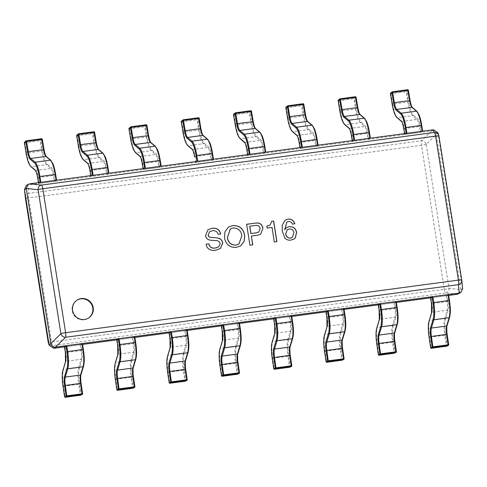 <?xml version="1.0" encoding="UTF-8"?>
<svg xmlns="http://www.w3.org/2000/svg" width="487" height="487" viewBox="0 0 487 487"><rect width="100%" height="100%" fill="white"/><g stroke="black" fill="none" stroke-linecap="round" stroke-linejoin="round"><path stroke-width="0.37" stroke-dasharray="2.44 1.83" d="M446.603 346.202L446.39 345.63L431.159 347.675L429.589 337.26A17.051 3.823 82.4 0 1 429.51 320.586L432.048 312.264A8.529 1.911 -97.6 0 0 431.963 303.638L431.032 297.776L430.551 297.807M448.679 344.735L447.145 345.484A0.639 0.621 -115.4 0 1 446.804 346.147M448.521 294.592L447.017 295.566L447.949 301.429A9.168 2.058 -97.6 0 1 448.04 310.706L445.502 319.022A16.412 3.683 82.4 0 0 445.581 335.068L447.145 345.484L446.39 345.63L444.826 335.214L429.114 337.296M447.017 295.566L431.032 297.776M430.66 347.706L431.159 347.675L431.379 348.242M394.306 353.203L394.093 352.637L378.856 354.676L377.291 344.26A17.051 3.823 82.4 0 1 377.212 327.587L379.75 319.271A8.529 1.911 -97.6 0 0 379.665 310.639L378.734 304.783L378.253 304.807M396.381 351.742L394.841 352.491A0.639 0.621 -115.4 0 1 394.507 353.148M396.223 301.593L394.72 302.573L395.651 308.429A9.168 2.058 -97.6 0 1 395.742 317.707L393.204 326.028A16.412 3.683 82.4 0 0 393.283 342.075L394.847 352.491L394.093 352.637L392.528 342.221L376.816 344.297M394.72 302.573L378.734 304.783M378.362 354.706L378.856 354.676L379.081 355.242M342.008 360.21L341.795 359.637L326.558 361.677L324.993 351.261A17.051 3.823 82.4 0 1 324.914 334.593L327.453 326.272A8.529 1.911 -97.6 0 0 327.367 317.646L326.436 311.783L325.955 311.808M344.084 358.742L342.544 359.491A0.639 0.621 -115.4 0 1 342.209 360.155M343.919 308.594L342.422 309.574L343.353 315.436A9.168 2.058 -97.6 0 1 343.445 324.713L340.906 333.029A16.412 3.683 82.4 0 0 340.985 349.076L342.55 359.491L341.795 359.637L340.23 349.222L324.519 351.304M342.422 309.574L326.436 311.783M326.065 361.707L326.558 361.677L326.783 362.249M289.71 367.21L289.497 366.644L274.26 368.683L272.696 358.268A17.051 3.823 82.4 0 1 272.617 341.594L275.155 333.278A8.529 1.911 -97.6 0 0 275.07 324.646L274.138 318.784L273.657 318.815M291.786 365.743L290.246 366.498A0.639 0.621 -115.4 0 1 289.911 367.155M291.622 315.6L290.124 316.574L291.056 322.437A9.168 2.058 -97.6 0 1 291.147 331.714L288.608 340.036A16.412 3.683 82.4 0 0 288.688 356.076L290.252 366.492L289.497 366.644L287.933 356.228L272.215 358.304M290.124 316.574L274.138 318.784M273.767 368.714L274.26 368.683L274.485 369.249M237.412 374.211L237.199 373.645L221.962 375.684L220.398 365.268A17.051 3.823 82.4 0 1 220.319 348.601L222.857 340.279A8.529 1.911 -97.6 0 0 222.766 331.653L221.841 325.791L221.36 325.815M239.488 372.75L237.948 373.499A0.639 0.621 -115.4 0 1 237.613 374.156M239.324 322.601L237.826 323.581L238.758 329.443A9.168 2.058 -97.6 0 1 238.849 338.715L236.311 347.036A16.412 3.683 82.4 0 0 236.39 363.083L237.954 373.499L237.199 373.645L235.635 363.229L219.917 365.305M237.826 323.581L221.841 325.791M221.469 375.714L221.962 375.684L222.188 376.256M185.115 381.218L184.902 380.645L169.665 382.685L168.1 372.269A17.051 3.823 82.4 0 1 168.021 355.601L170.56 347.28A8.529 1.911 -97.6 0 0 170.468 338.654L169.543 332.791L169.062 332.816M187.191 379.75L185.657 380.499A0.639 0.621 -115.4 0 1 185.31 381.163M187.026 329.608L185.529 330.582L186.46 336.444A9.168 2.058 -97.6 0 1 186.551 345.721L184.013 354.037A16.412 3.683 82.4 0 0 184.092 370.083L185.657 380.499L184.902 380.645L183.337 370.23L167.619 372.312M185.529 330.582L169.543 332.791M169.172 382.715L169.665 382.685L169.884 383.257M132.817 388.218L132.604 387.652L117.367 389.691L115.803 379.276A17.051 3.823 82.4 0 1 115.723 362.602L118.256 354.286A8.529 1.911 -97.6 0 0 118.171 345.654L117.245 339.798L116.764 339.823M134.893 386.751L133.353 387.506A0.639 0.621 -115.4 0 1 133.012 388.163M134.729 336.608L133.231 337.588L134.156 343.445A9.168 2.058 -97.6 0 1 134.254 352.722L131.715 361.044A16.412 3.683 82.4 0 0 131.794 377.084L133.359 387.5L132.604 387.652L131.04 377.236L115.322 379.312M133.231 337.588L117.245 339.798M116.874 389.722L117.367 389.691L117.586 390.257M80.519 395.225L80.306 394.653L65.069 396.692L63.505 386.276A17.051 3.823 82.4 0 1 63.426 369.609L65.958 361.287A8.529 1.911 -97.6 0 0 65.873 352.661L64.948 346.799L64.467 346.823M82.595 393.758L81.055 394.507A0.639 0.621 -115.4 0 1 80.714 395.164M82.431 343.609L80.933 344.589L81.859 350.451A9.168 2.058 -97.6 0 1 81.956 359.723L79.418 368.044A16.412 3.683 82.4 0 0 79.497 384.091L81.061 394.507L80.306 394.653L78.742 384.237L63.024 386.313M80.933 344.589L64.948 346.799M64.576 396.722L65.069 396.692L65.288 397.264M408.374 90.247A0.639 0.615 -130 0 1 408.38 90.29L406.176 91.708L407.893 102.02A17.051 3.823 -97.6 0 0 412.611 115.669L417.067 119.425A8.529 1.911 82.4 0 1 419.471 126.541L420.397 132.403L422.637 131.186M390.653 93.151A0.639 0.615 -130 0 1 390.964 93.011L390.939 93.748L406.176 91.708L406.201 90.972L390.964 93.011L392.461 91.781M390.458 93.76L390.939 93.748L392.656 104.06L407.893 102.02L408.642 101.832L406.919 91.513A0.639 0.615 -130 0 0 406.201 90.972L407.662 89.748A0.639 0.615 -130 0 1 407.698 89.742M406.164 133.395L404.679 134.436L405.166 134.442L420.397 132.403M356.076 97.254A0.639 0.615 -130 0 1 356.082 97.29L353.879 98.709L355.595 109.027A17.051 3.823 -97.6 0 0 360.313 122.669L364.763 126.431A8.529 1.911 82.4 0 1 367.174 133.541L368.099 139.404L370.339 138.192M338.355 100.152A0.639 0.615 -130 0 1 338.666 100.018L338.642 100.748L353.879 98.709L353.903 97.978L338.666 100.018L340.163 98.782M338.161 100.76L338.642 100.748L340.358 111.066L355.595 109.027L356.344 108.832L354.621 98.52A0.639 0.615 -130 0 0 353.903 97.978L355.358 96.749A0.639 0.615 -130 0 1 355.4 96.743M353.866 140.396L352.363 141.455L352.862 141.443L368.099 139.404M303.778 104.255A0.639 0.615 -130 0 1 303.785 104.297L301.581 105.709L303.298 116.028A17.051 3.823 -97.6 0 0 308.015 129.67L312.465 133.432A8.529 1.911 82.4 0 1 314.876 140.548L315.801 146.404L318.06 145.193M286.058 107.152A0.639 0.615 -130 0 1 286.368 107.018L286.344 107.749L301.581 105.709L301.605 104.979L286.368 107.018L287.866 105.789M285.863 107.767L286.344 107.749L288.06 118.067L303.298 116.028L304.046 115.839L302.324 105.521A0.639 0.615 -130 0 0 301.605 104.979L303.06 103.755A0.639 0.615 -130 0 1 303.103 103.749M301.569 147.397L300.065 148.462L300.564 148.45L315.801 146.404M251.481 111.255A0.639 0.615 -130 0 1 251.487 111.298L249.283 112.716L251 123.028A17.051 3.823 -97.6 0 0 255.718 136.677L260.168 140.433A8.529 1.911 82.4 0 1 262.578 147.549L263.504 153.411L265.756 152.261M233.76 114.159A0.639 0.615 -130 0 1 234.07 114.019L234.046 114.755L249.283 112.716L249.307 111.98L234.07 114.019L235.568 112.789M233.559 114.768L234.046 114.755L235.763 125.074L251 123.028L251.742 122.84L250.026 112.521A0.639 0.615 -130 0 0 249.307 111.98L250.762 110.756A0.639 0.615 -130 0 1 250.805 110.75M249.271 154.403L247.767 155.463L248.267 155.45L263.504 153.411M199.183 118.262A0.639 0.615 -130 0 1 199.189 118.298L196.985 119.717L198.702 130.035A17.051 3.823 -97.6 0 0 203.42 143.677L207.87 147.439A8.529 1.911 82.4 0 1 210.281 154.549L211.206 160.412L213.458 159.267M181.462 121.16A0.639 0.615 -130 0 1 181.773 121.026L181.748 121.756L196.985 119.717L197.01 118.986L181.773 121.026L183.27 119.796M181.261 121.768L181.748 121.756L183.465 132.074L198.702 130.035L199.445 129.84L197.728 119.528A0.639 0.615 -130 0 0 197.01 118.986L198.465 117.757A0.639 0.615 -130 0 1 198.507 117.757M196.973 161.404L195.47 162.469L195.969 162.451L211.206 160.412M146.879 125.262A0.639 0.615 -130 0 1 146.891 125.305L144.682 126.717L146.404 137.036A17.051 3.823 -97.6 0 0 151.122 150.684L155.572 154.44A8.529 1.911 82.4 0 1 157.983 161.556L158.908 167.418L161.167 166.201M129.165 128.16A0.639 0.615 -130 0 1 129.475 128.026L129.451 128.763L144.682 126.717L144.712 125.987L129.475 128.026L130.973 126.797M128.964 128.775L129.451 128.763L131.167 139.075L146.404 137.036L147.147 136.847L145.43 126.529A0.639 0.615 -130 0 0 144.712 125.987L146.167 124.763A0.639 0.615 -130 0 1 146.21 124.757M144.676 168.405L143.172 169.47L143.671 169.458L158.908 167.418M94.581 132.269A0.639 0.615 -130 0 1 94.594 132.306L92.384 133.724L94.107 144.036A17.051 3.823 -97.6 0 0 98.824 157.685L103.274 161.447A8.529 1.911 82.4 0 1 105.685 168.557L106.61 174.419L108.869 173.202M76.867 135.167A0.639 0.615 -130 0 1 77.177 135.033L77.153 135.763L92.384 133.724L92.408 132.988L77.177 135.033L78.675 133.797M76.666 135.776L77.153 135.763L78.87 146.082L94.107 144.036L94.849 143.848L93.133 133.529A0.639 0.615 -130 0 0 92.408 132.988L93.869 131.764A0.639 0.615 -130 0 1 93.912 131.758M92.378 175.411L90.886 176.452L91.373 176.458L106.61 174.419M42.284 139.27A0.639 0.615 -130 0 1 42.296 139.306L40.086 140.725L41.809 151.043A17.051 3.823 -97.6 0 0 46.527 164.685L50.977 168.447A8.529 1.911 82.4 0 1 53.387 175.563L54.313 181.42L56.565 180.202M24.569 142.167A0.639 0.615 -130 0 1 24.88 142.034L24.849 142.764L40.086 140.725L40.111 139.994L24.88 142.034L26.377 140.804M24.368 142.782L24.849 142.764L26.572 153.082L41.809 151.043L42.552 150.848L40.835 140.536A0.639 0.615 -130 0 0 40.111 139.994L41.572 138.765A0.639 0.615 -130 0 1 41.614 138.765M40.08 182.412L38.589 183.459L39.076 183.459L54.313 181.42M76.855 300.242A10.659 10.33 56.9 0 0 76.629 300.382A10.659 10.33 56.9 0 0 72.758 312.904A10.659 10.33 56.9 0 0 84.111 319.782A10.659 10.33 56.9 0 0 88.275 318.236A10.659 10.33 56.9 0 0 88.494 318.09M433.284 129.761L431.519 130.912L27.96 184.95L29.719 183.8M64.454 346.866L82.577 344.437M116.752 339.859L134.875 337.436M169.05 332.858L187.178 330.429M221.348 325.858L239.476 323.429M273.664 318.851L291.774 316.428M325.961 311.844L344.072 309.422M378.259 304.844L396.369 302.421M430.557 297.843L448.667 295.414M460.842 289.509L436.297 134.552L438.063 133.401L462.607 288.359L460.854 289.601L449.02 288.334L426.21 144.335L436.297 134.552M431.519 130.912L421.535 140.78L28.751 193.376L27.96 184.95M438.063 133.401L437.892 132.653M462.65 288.669L462.607 288.359M436.285 134.461C435.561 132.093 434.002 130.906 431.61 130.9M459.022 293.649L460.854 289.601M27.869 184.963L26.261 185.59M220.635 234.01L218.139 234.296M218.048 234.357C217.129 231.569 215.181 230.388 212.204 230.814L212.289 230.753M212.204 230.814L209.568 231.696M220.355 248.547L215.595 250.178M215.51 250.239C213.215 250.714 211.06 250.379 209.033 249.234L209.118 249.174M209.033 249.234C207.237 248.078 206.245 246.416 206.062 244.255L206.147 244.2M218.681 246.885L220.203 243.719M220.118 243.774C219.393 241.461 217.695 240.401 215.017 240.602L215.108 240.548M215.017 240.602L210.688 240.201M210.597 240.261C207.797 239.981 206.068 238.502 205.411 235.811L205.502 235.757M205.411 235.811L207.919 229.742M240.791 245.795L236.378 247.396M236.286 247.451C229.803 247.773 225.858 244.638 224.458 238.052L224.544 237.997M224.458 238.052L224.811 231.995L228.3 227.204M238.904 243.993L241.783 235.732C240.919 230.692 238.058 228.111 233.206 228.001L230.229 229.115M260.667 234.162L257.891 235.166M257.8 235.227L251.274 236.098M252.674 244.906L249.947 245.229M249.861 245.284L246.629 224.288M258.822 232.025L260.07 228.494C259.425 226.102 257.854 225.104 255.346 225.505L249.715 226.26M270.017 225.091L271.74 221.275M276.823 241.674L274.327 241.966M274.236 242.021L272.026 227.429M271.935 227.49L267.186 228.08M267.095 228.135L266.858 226.017M294.708 223.856L292.322 224.13M292.237 224.184C291.561 222.242 290.24 221.366 288.255 221.567L288.347 221.506M288.255 221.567L286.752 222.133M284.743 229.864L286.502 227.587M294.069 239.093L290.605 240.134M290.52 240.194C288.298 240.456 286.386 239.774 284.798 238.155L284.883 238.094M284.798 238.155L282.296 231.197M282.21 231.258L282.143 225.219L285.108 220.179M292.303 237.425L293.838 232.853C293.302 230.174 291.719 228.908 289.095 229.048L287.214 229.718M446.269 295.737L447.2 301.599A8.529 1.911 82.4 0 1 447.285 310.225L444.747 318.547L429.51 320.586A0.639 0.56 -163 0 0 429.035 320.963M445.502 319.022A0.639 0.56 17 0 0 444.747 318.547A17.051 3.823 -97.6 0 0 444.826 335.214L445.581 335.068M449.611 317.061L447.072 325.383A9.168 2.058 -97.6 0 0 446.956 325.846M448.04 310.706A0.639 0.56 17 0 0 447.285 310.225L432.048 312.264A0.639 0.56 -163 0 0 431.573 312.642M447.949 301.429L431.464 303.651M393.971 302.744L394.902 308.6A8.529 1.911 82.4 0 1 394.987 317.232L392.449 325.547L377.212 327.587A0.639 0.56 -163 0 0 376.737 327.964M393.204 326.028A0.639 0.56 17 0 0 392.449 325.547A17.051 3.823 -97.6 0 0 392.528 342.221L393.283 342.075M397.313 324.062L394.774 332.384A9.168 2.058 -97.6 0 0 394.659 332.846M395.742 317.707A0.639 0.56 17 0 0 394.987 317.232L379.75 319.271A0.639 0.56 -163 0 0 379.276 319.642M395.651 308.429L379.166 310.657M341.673 309.744L342.598 315.606A8.529 1.911 82.4 0 1 342.69 324.232L340.151 332.554L324.914 334.593A0.639 0.56 -163 0 0 324.439 334.965M340.906 333.029A0.639 0.56 17 0 0 340.151 332.554A17.051 3.823 -97.6 0 0 340.23 349.222L340.985 349.076M345.015 331.069L342.477 339.384A9.168 2.058 -97.6 0 0 342.361 339.853M343.445 324.713A0.639 0.56 17 0 0 342.69 324.232L327.453 326.272A0.639 0.56 -163 0 0 326.978 326.649M343.353 315.436L326.887 317.67M289.375 316.745L290.301 322.607A8.529 1.911 82.4 0 1 290.392 331.233L287.854 339.555L272.617 341.594A0.639 0.56 -163 0 0 272.142 341.971M288.608 340.036A0.639 0.56 17 0 0 287.854 339.555A17.051 3.823 -97.6 0 0 287.933 356.228L288.688 356.076M292.717 338.069L290.179 346.391A9.168 2.058 -97.6 0 0 290.063 346.854M291.147 331.714A0.639 0.56 17 0 0 290.392 331.233L275.155 333.278A0.639 0.56 -163 0 0 274.68 333.65M291.056 322.437L274.565 324.659M237.078 323.752L238.003 329.608A8.529 1.911 82.4 0 1 238.094 338.24L235.556 346.555L220.319 348.601A0.639 0.56 -163 0 0 219.844 348.972M236.311 347.036A0.639 0.56 17 0 0 235.556 346.555A17.051 3.823 -97.6 0 0 235.635 363.229L236.39 363.083M240.42 345.07L237.881 353.392A9.168 2.058 -97.6 0 0 237.766 353.854M238.849 338.715A0.639 0.56 17 0 0 238.094 338.24L222.857 340.279A0.639 0.56 -163 0 0 222.382 340.65M238.758 329.443L222.267 331.665M184.78 330.752L185.705 336.614A8.529 1.911 82.4 0 1 185.791 345.24L183.258 353.562L168.021 355.601A0.639 0.56 -163 0 0 167.546 355.973M184.013 354.037A0.639 0.56 17 0 0 183.258 353.562A17.051 3.823 -97.6 0 0 183.337 370.23L184.092 370.083M188.122 352.077L185.584 360.392A9.168 2.058 -97.6 0 0 185.468 360.861M186.551 345.721A0.639 0.56 17 0 0 185.791 345.24L170.56 347.28A0.639 0.56 -163 0 0 170.085 347.657M186.46 336.444L169.969 338.666M132.482 337.753L133.408 343.615A8.529 1.911 82.4 0 1 133.493 352.241L130.96 360.563L115.723 362.602A0.639 0.56 -163 0 0 115.249 362.979M131.715 361.044A0.639 0.56 17 0 0 130.96 360.563A17.051 3.823 -97.6 0 0 131.04 377.236L131.794 377.084M135.824 359.077L133.286 367.399A9.168 2.058 -97.6 0 0 133.164 367.862M134.254 352.722A0.639 0.56 17 0 0 133.493 352.241L118.256 354.286A0.639 0.56 -163 0 0 117.787 354.658M134.156 343.445L117.69 345.685M80.185 344.759L81.11 350.616A8.529 1.911 82.4 0 1 81.195 359.248L78.657 367.569L63.426 369.609A0.639 0.56 -163 0 0 62.951 369.98M79.418 368.044A0.639 0.56 17 0 0 78.657 367.569A17.051 3.823 -97.6 0 0 78.742 384.237L79.497 384.091M83.527 366.078L80.988 374.4A9.168 2.058 -97.6 0 0 80.866 374.862M81.956 359.723A0.639 0.56 17 0 0 81.195 359.248L65.958 361.287A0.639 0.56 -163 0 0 65.489 361.658M81.859 350.451L65.374 352.673M412.191 107.414A9.168 2.058 -97.6 0 0 412.635 107.937L417.085 111.7A16.412 3.683 82.4 0 1 421.718 125.396M421.152 132.233L420.22 126.37A9.168 2.058 -97.6 0 0 417.633 118.725L413.183 114.962A16.412 3.683 82.4 0 1 408.642 101.832M405.166 134.442L404.234 128.58A8.529 1.911 -97.6 0 0 401.83 121.464L397.374 117.708L412.611 115.669A0.639 0.603 -49.8 0 0 413.183 114.962M396.917 117.574A0.639 0.603 130.2 0 0 397.374 117.708A17.051 3.823 82.4 0 1 392.656 104.06L392.157 104.06M401.367 121.336A0.639 0.603 130.2 0 0 401.83 121.464L417.067 119.425A0.639 0.603 -49.8 0 0 417.633 118.725M403.753 128.605L420.22 126.37M404.545 133.608L404.679 134.436L404.533 133.615M416.884 111.292A0.639 0.603 -49.8 0 1 417.085 111.7M412.428 107.536A0.639 0.603 -49.8 0 1 412.635 107.937M359.893 114.415A9.168 2.058 -97.6 0 0 360.337 114.944L364.787 118.7A16.412 3.683 82.4 0 1 369.42 132.397M368.854 139.233L367.922 133.377A9.168 2.058 -97.6 0 0 365.335 125.725L360.885 121.969A16.412 3.683 82.4 0 1 356.344 108.832M352.862 141.443L351.937 135.581A8.529 1.911 -97.6 0 0 349.532 128.471L345.076 124.709L360.313 122.669A0.639 0.603 -49.8 0 0 360.885 121.969M344.619 124.581A0.639 0.603 130.2 0 0 345.076 124.709A17.051 3.823 82.4 0 1 340.358 111.066L339.859 111.06M349.069 128.337A0.639 0.603 130.2 0 0 349.532 128.471L364.763 126.431A0.639 0.603 -49.8 0 0 365.335 125.725M351.456 135.611L367.922 133.377M352.247 140.615L352.381 141.443L352.229 140.615M364.58 118.298A0.639 0.603 -49.8 0 1 364.787 118.7M360.13 114.536A0.639 0.603 -49.8 0 1 360.337 114.944M307.595 121.421A9.168 2.058 -97.6 0 0 308.04 121.945L312.49 125.707A16.412 3.683 82.4 0 1 317.122 139.398M316.556 146.24L315.625 140.378A9.168 2.058 -97.6 0 0 313.038 132.732L308.588 128.97A16.412 3.683 82.4 0 1 304.046 115.839M300.564 148.45L299.639 142.588A8.529 1.911 -97.6 0 0 297.228 135.471L292.778 131.715L308.015 129.67A0.639 0.603 -49.8 0 0 308.588 128.97M292.322 131.581A0.639 0.603 130.2 0 0 292.778 131.715A17.051 3.823 82.4 0 1 288.06 118.067L287.58 118.079M296.772 135.343A0.639 0.603 130.2 0 0 297.228 135.471L312.465 133.432A0.639 0.603 -49.8 0 0 313.038 132.732M299.158 142.612L315.625 140.378M299.949 147.616L300.083 148.444M312.283 125.299A0.639 0.603 -49.8 0 1 312.49 125.707M307.833 121.537A0.639 0.603 -49.8 0 1 308.04 121.945M255.298 128.422A9.168 2.058 -97.6 0 0 255.742 128.945L260.192 132.708A16.412 3.683 82.4 0 1 264.825 146.404M264.252 153.241L263.327 147.378A9.168 2.058 -97.6 0 0 260.74 139.732L256.29 135.97A16.412 3.683 82.4 0 1 251.742 122.84M248.267 155.45L247.341 149.588A8.529 1.911 -97.6 0 0 244.931 142.478L240.481 138.716L255.718 136.677A0.639 0.603 -49.8 0 0 256.29 135.97M240.024 138.582A0.639 0.603 130.2 0 0 240.481 138.716A17.051 3.823 82.4 0 1 235.763 125.074L235.258 125.068M244.474 142.344A0.639 0.603 130.2 0 0 244.931 142.478L260.168 140.433A0.639 0.603 -49.8 0 0 260.74 139.732M246.86 149.612L263.327 147.378M247.767 155.463L247.633 154.623L247.786 155.444M259.985 132.3A0.639 0.603 -49.8 0 1 260.192 132.708M255.535 128.544A0.639 0.603 -49.8 0 1 255.742 128.945M203 135.423A9.168 2.058 -97.6 0 0 203.444 135.952L207.894 139.708A16.412 3.683 82.4 0 1 212.527 153.405M211.955 160.241L211.029 154.385A9.168 2.058 -97.6 0 0 208.442 146.733L203.992 142.977A16.412 3.683 82.4 0 1 199.445 129.84M195.969 162.451L195.043 156.595A8.529 1.911 -97.6 0 0 192.633 149.479L188.183 145.716L203.42 143.677A0.639 0.603 -49.8 0 0 203.992 142.977M187.72 145.589A0.639 0.603 130.2 0 0 188.183 145.716A17.051 3.823 82.4 0 1 183.465 132.074L182.96 132.068M192.176 149.345A0.639 0.603 130.2 0 0 192.633 149.479L207.87 147.439A0.639 0.603 -49.8 0 0 208.442 146.733M194.563 156.619L211.029 154.385M195.47 162.469L195.336 161.623L195.488 162.451M207.687 139.306A0.639 0.603 -49.8 0 1 207.894 139.708M203.237 135.544A0.639 0.603 -49.8 0 1 203.444 135.952M150.702 142.429A9.168 2.058 -97.6 0 0 151.147 142.953L155.596 146.715A16.412 3.683 82.4 0 1 160.229 160.406M159.657 167.248L158.732 161.386A9.168 2.058 -97.6 0 0 156.144 153.74L151.694 149.978A16.412 3.683 82.4 0 1 147.147 136.847M143.671 169.458L142.746 163.595A8.529 1.911 -97.6 0 0 140.335 156.479L135.885 152.723L151.122 150.684A0.639 0.603 -49.8 0 0 151.694 149.978M135.423 152.589A0.639 0.603 130.2 0 0 135.885 152.723A17.051 3.823 82.4 0 1 131.167 139.075L130.662 139.075M139.879 156.351A0.639 0.603 130.2 0 0 140.335 156.479L155.572 154.44A0.639 0.603 -49.8 0 0 156.144 153.74M142.265 163.62L158.732 161.386M143.056 168.624L143.19 169.452M155.39 146.307A0.639 0.603 -49.8 0 1 155.596 146.715M150.94 142.545A0.639 0.603 -49.8 0 1 151.147 142.953M98.404 149.43A9.168 2.058 -97.6 0 0 98.849 149.953L103.299 153.715A16.412 3.683 82.4 0 1 107.931 167.412M107.359 174.249L106.434 168.386A9.168 2.058 -97.6 0 0 103.847 160.74L99.397 156.978A16.412 3.683 82.4 0 1 94.849 143.848M91.373 176.458L90.448 170.596A8.529 1.911 -97.6 0 0 88.037 163.486L83.587 159.724L98.824 157.685A0.639 0.603 -49.8 0 0 99.397 156.978M83.125 159.59A0.639 0.603 130.2 0 0 83.587 159.724A17.051 3.823 82.4 0 1 78.87 146.082L78.389 146.094M87.581 163.352A0.639 0.603 130.2 0 0 88.037 163.486L103.274 161.447A0.639 0.603 -49.8 0 0 103.847 160.74M89.967 170.627L106.434 168.386M90.759 175.624L90.886 176.452M103.092 153.308A0.639 0.603 -49.8 0 1 103.299 153.715M98.642 149.552A0.639 0.603 -49.8 0 1 98.849 149.953M46.107 156.43A9.168 2.058 -97.6 0 0 46.551 156.96L51.001 160.722A16.412 3.683 82.4 0 1 55.634 174.413M55.061 181.255L54.136 175.393A9.168 2.058 -97.6 0 0 51.549 167.747L47.093 163.985A16.412 3.683 82.4 0 1 42.552 150.848M39.076 183.459L38.15 177.603A8.529 1.911 -97.6 0 0 35.74 170.487L31.29 166.724L46.527 164.685A0.639 0.603 -49.8 0 0 47.093 163.985M30.827 166.597A0.639 0.603 130.2 0 0 31.29 166.724A17.051 3.823 82.4 0 1 26.572 153.082L26.067 153.076M35.277 170.353A0.639 0.603 130.2 0 0 35.74 170.487L50.977 168.447A0.639 0.603 -49.8 0 0 51.549 167.747M37.669 177.627L54.136 175.393M38.461 182.631L38.589 183.459M50.794 160.314A0.639 0.603 -49.8 0 1 51.001 160.722M46.344 156.552A0.639 0.603 -49.8 0 1 46.551 156.96M25.348 197.795A4.261 4.06 -6 0 1 28.751 193.376A4.261 0.956 -97.6 0 0 28.703 197.923L421.486 145.327L444.296 289.333L51.512 341.923L28.703 197.923A4.261 0.444 -9 0 1 25.379 198.02M53.734 348.296L52.858 345.563L445.642 292.973L457.476 294.239M438.05 133.304L438.927 136.037A4.261 4.243 162.2 0 0 438.927 136.025M461.731 280.025L462.62 288.45M426.21 144.335A4.261 0.444 -9 0 1 421.486 145.327A4.261 0.956 -97.6 0 1 421.535 140.78A4.261 3.665 45.6 0 1 426.21 144.335M444.296 289.333A4.261 0.444 171 0 0 449.02 288.334A4.261 3.847 96.1 0 1 445.642 292.973A4.261 0.956 -97.6 0 1 444.296 289.333M48.183 342.026A4.261 0.444 171 0 0 51.512 341.923A4.261 0.956 -97.6 0 0 52.858 345.563A4.261 4.243 162.2 0 1 48.335 342.653M299.931 147.616L300.065 148.462M143.038 168.624L143.172 169.47M90.74 175.63L90.874 176.471M38.443 182.631L38.576 183.477M88.275 318.236L88.719 317.95M76.629 300.382L77.074 300.095"/><path stroke-width="0.73" d="M432.797 296.626L433.722 302.488A17.051 3.823 82.4 0 1 433.899 319.746L431.36 328.061A8.529 1.911 -97.6 0 0 431.403 336.401L432.925 347.511A0.639 0.621 -115.4 0 1 432.213 346.963L430.648 336.547A9.168 2.058 82.4 0 1 430.605 327.587L433.138 319.265A16.412 3.683 -97.6 0 0 432.973 302.658L432.048 296.796L432.797 296.626L448.533 294.574L449.44 300.424M446.804 346.147A0.639 0.621 -115.4 0 1 446.622 346.196A0.639 0.639 0 0 0 446.804 346.147L448.338 345.417A0.639 0.621 -115.4 0 0 448.685 344.759L432.474 346.896L430.66 347.706A0.639 0.639 0 0 0 431.379 348.242L446.616 346.202L448.162 345.472L432.925 347.511L431.385 348.242A0.639 0.621 -115.4 0 1 430.672 347.694L429.114 337.296M430.545 297.776L431.464 303.651L430.532 297.794L432.048 296.796M430.648 336.547L446.634 334.362L448.162 345.472A0.639 0.621 -115.4 0 0 448.338 345.417A0.639 0.639 0 0 0 448.697 344.741L447.133 334.326L448.679 344.735M380.499 303.632L381.424 309.488A17.051 3.823 82.4 0 1 381.601 326.747L379.063 335.068A8.529 1.911 -97.6 0 0 379.099 343.402L380.627 354.512A0.639 0.621 -115.4 0 1 379.915 353.964L378.35 343.548A9.168 2.058 82.4 0 1 378.308 334.587L380.84 326.272A16.412 3.683 -97.6 0 0 380.676 309.659L379.75 303.797L380.499 303.632L396.235 301.575L397.142 307.425M394.507 353.148A0.639 0.621 -115.4 0 1 394.324 353.203A0.639 0.639 0 0 0 394.507 353.148L396.041 352.418A0.639 0.621 -115.4 0 0 396.388 351.76L380.17 353.897L378.362 354.706A0.639 0.639 0 0 0 379.081 355.242L394.318 353.203L395.864 352.472L380.627 354.512L379.081 355.242M378.247 304.777L379.166 310.657L378.235 304.795L379.75 303.797M378.35 343.548L394.336 341.363L395.864 352.472A0.639 0.621 -115.4 0 0 396.041 352.418A0.639 0.639 0 0 0 396.4 351.748L394.835 341.332L394.336 341.363A8.529 1.911 82.4 0 1 394.3 333.029L396.838 324.707A17.051 3.823 -97.6 0 0 396.662 307.449L395.736 301.587M328.201 310.633L329.127 316.495A17.051 3.823 82.4 0 1 329.303 333.747L326.765 342.069A8.529 1.911 -97.6 0 0 326.801 350.403L328.329 361.518A0.639 0.621 -115.4 0 1 327.617 360.97L326.053 350.555A9.168 2.058 82.4 0 1 326.004 341.594L328.542 333.272A16.412 3.683 -97.6 0 0 328.378 316.666L327.453 310.803L328.201 310.633L343.938 308.581L344.845 314.425M342.209 360.155A0.639 0.621 -115.4 0 1 342.026 360.203A0.639 0.639 0 0 0 342.209 360.155L343.743 359.424A0.639 0.621 -115.4 0 0 344.09 358.761L328.372 360.818L326.065 361.707A0.639 0.639 0 0 0 326.783 362.249L342.008 360.21M325.955 311.808L327.453 310.803M326.053 350.555L342.038 348.363L343.609 358.779L343.566 359.473L328.329 361.518L326.789 362.243A0.639 0.621 -115.4 0 1 326.077 361.695L324.519 351.304M326.004 341.594A0.639 0.56 -163 0 0 326.765 342.069L342.002 340.029L344.54 331.708A17.051 3.823 -97.6 0 0 344.364 314.456L344.863 314.438A16.412 3.683 82.4 0 1 345.015 331.069A0.639 0.56 -163 0 1 345.009 331.337L342.471 339.658C342.142 339.463 342.093 341.825 342.331 346.75L344.084 358.742A0.639 0.639 0 0 1 343.743 359.424A0.639 0.621 -115.4 0 1 343.566 359.473L342.026 360.203L326.783 362.249M275.904 317.634L276.829 323.496A17.051 3.823 82.4 0 1 277.006 340.754L274.467 349.076A8.529 1.911 -97.6 0 0 274.504 357.409L276.032 368.519A0.639 0.621 -115.4 0 1 275.319 367.971L273.755 357.555A9.168 2.058 82.4 0 1 273.706 348.595L276.245 340.273A16.412 3.683 -97.6 0 0 276.08 323.666L275.155 317.804L275.904 317.634L291.64 315.582L292.547 321.432M291.786 365.743L290.24 355.34L291.804 365.755L275.575 367.904L273.767 368.714A0.639 0.639 0 0 0 274.485 369.249L289.71 367.21M274.485 369.249L289.722 367.21A0.639 0.639 0 0 0 289.911 367.155A0.639 0.621 -115.4 0 1 289.728 367.21L291.269 366.48L276.032 368.519L274.491 369.249A0.639 0.621 -115.4 0 1 273.779 368.702L272.203 358.298L273.767 368.714M273.657 318.815L275.155 317.804M273.755 357.555L289.741 355.37L291.269 366.48A0.639 0.621 -115.4 0 0 291.445 366.425A0.639 0.639 0 0 0 291.804 365.755A0.639 0.621 -115.4 0 1 291.445 366.425L289.911 367.155M223.606 324.64L224.531 330.496A17.051 3.823 82.4 0 1 224.702 347.755L222.169 356.076A8.529 1.911 -97.6 0 0 222.206 364.41L223.734 375.52A0.639 0.621 -115.4 0 1 223.022 374.972L221.457 364.556A9.168 2.058 82.4 0 1 221.408 355.595L223.947 347.28A16.412 3.683 -97.6 0 0 223.783 330.667L222.857 324.805L223.606 324.64L239.342 322.583L240.249 328.433M237.613 374.156L239.147 373.426A0.639 0.621 -115.4 0 0 239.494 372.768L223.277 374.905L221.469 375.714A0.639 0.639 0 0 0 222.188 376.256L237.412 374.211A0.639 0.639 0 0 0 237.613 374.156A0.639 0.621 -115.4 0 1 237.431 374.211L237.419 374.211M221.36 325.815L222.857 324.805M221.457 364.556L237.443 362.371L239.038 373.237L223.734 375.52L222.188 376.256M237.766 353.854A9.168 2.058 -97.6 0 0 237.924 362.334L239.507 372.756A0.639 0.639 0 0 1 239.147 373.426A0.639 0.621 -115.4 0 1 238.971 373.48L237.431 374.211L222.194 376.25A0.639 0.621 -115.4 0 1 221.482 375.702L219.917 365.287L221.469 375.714M171.308 331.641L172.234 337.503A17.051 3.823 82.4 0 1 172.404 354.761L169.872 363.077A8.529 1.911 -97.6 0 0 169.908 371.417L171.436 382.526A0.639 0.621 -115.4 0 1 170.724 381.978L169.153 371.563A9.168 2.058 82.4 0 1 169.111 362.602L171.649 354.28A16.412 3.683 -97.6 0 0 171.485 337.674L170.553 331.811L171.308 331.641L187.045 329.589L187.952 335.433M185.31 381.163L186.85 380.432A0.639 0.621 -115.4 0 0 187.197 379.769L170.98 381.911L169.172 382.715A0.639 0.639 0 0 0 169.884 383.257L185.115 381.218A0.639 0.639 0 0 0 185.31 381.163A0.639 0.621 -115.4 0 1 185.133 381.211L185.121 381.218M169.056 332.791L169.969 338.666L169.044 332.804L170.553 331.811M169.153 371.563L185.145 369.371L186.74 380.237L171.436 382.526L169.884 383.257M185.468 360.861A9.168 2.058 -97.6 0 0 185.626 369.335L187.209 379.757A0.639 0.639 0 0 1 186.85 380.432A0.639 0.621 -115.4 0 1 186.673 380.487L185.133 381.211L169.896 383.251A0.639 0.621 -115.4 0 1 169.184 382.703L167.619 372.312M119.011 338.642L119.936 344.504A17.051 3.823 82.4 0 1 120.106 361.762L117.568 370.083A8.529 1.911 -97.6 0 0 117.611 378.417L119.138 389.527A0.639 0.621 -115.4 0 1 118.426 388.979L116.856 378.563A9.168 2.058 82.4 0 1 116.813 369.603L119.352 361.281A16.412 3.683 -97.6 0 0 119.187 344.674L118.256 338.812L119.011 338.642L134.747 336.59L135.654 342.44L135.173 342.464L134.248 336.602M134.893 386.751L133.347 376.348L134.911 386.763L118.682 388.912L116.874 389.722A0.639 0.639 0 0 0 117.586 390.257L132.823 388.218L134.375 387.488L119.138 389.527L117.586 390.257M133.012 388.163A0.639 0.621 -115.4 0 1 132.835 388.218A0.639 0.639 0 0 0 133.012 388.163L134.552 387.433A0.639 0.621 -115.4 0 1 134.375 387.488L132.848 376.378A8.529 1.911 82.4 0 1 132.805 368.038L135.343 359.723A17.051 3.823 -97.6 0 0 135.173 342.464L119.187 344.674M116.764 339.823L118.256 338.812M117.69 345.654L116.758 339.792L117.69 345.654A9.168 2.058 82.4 0 1 117.781 354.926L115.242 363.247A16.412 3.683 -97.6 0 0 115.322 379.294L116.886 389.71A0.639 0.621 -115.4 0 0 117.598 390.257L132.835 388.218M134.893 386.775A0.639 0.621 -115.4 0 1 134.552 387.433A0.639 0.639 0 0 0 134.911 386.763M66.713 345.648L67.638 351.511A17.051 3.823 82.4 0 1 67.809 368.762L65.27 377.084A8.529 1.911 -97.6 0 0 65.313 385.418L66.841 396.528A0.639 0.621 -115.4 0 1 66.129 395.98L64.558 385.564A9.168 2.058 82.4 0 1 64.515 376.603L67.054 368.288A16.412 3.683 -97.6 0 0 66.889 351.675L65.958 345.819L66.713 345.648L82.443 343.591L83.356 349.441L82.875 349.465L81.944 343.609M82.443 343.591L83.362 349.471A16.412 3.683 82.4 0 1 83.527 366.078A0.639 0.56 -163 0 1 83.52 366.352L80.982 374.667C80.653 374.479 80.605 376.841 80.842 381.765L82.613 393.764L66.877 395.834L64.576 396.722A0.639 0.639 0 0 0 65.288 397.264L80.519 395.225M65.288 397.264L80.525 395.225A0.639 0.639 0 0 0 80.714 395.164A0.639 0.621 -115.4 0 1 80.538 395.219L82.078 394.488L66.841 396.528L65.301 397.258A0.639 0.621 -115.4 0 1 64.588 396.71L63.024 386.313M64.467 346.823L65.958 345.819M64.558 385.564L80.55 383.379L82.078 394.488A0.639 0.621 -115.4 0 0 82.254 394.44A0.639 0.639 0 0 0 82.613 393.764A0.639 0.621 -115.4 0 1 82.254 394.44L80.714 395.164M406.164 133.395L405.251 127.6A16.412 3.683 -97.6 0 0 400.612 113.903L396.162 110.147A9.168 2.058 82.4 0 1 393.624 102.812L391.907 92.493L392.656 92.305L392.425 91.787A0.639 0.615 -130 0 0 391.907 92.493L390.458 93.76M422.661 131.234L422.162 131.253L421.237 125.39A17.051 3.823 -97.6 0 0 416.422 111.164L411.972 107.402A8.529 1.911 82.4 0 1 409.61 100.578L407.68 89.736L392.461 91.781M393.624 102.812L394.373 102.617A8.529 1.911 -97.6 0 0 396.735 109.441L411.972 107.402A0.639 0.603 -49.8 0 1 412.428 107.536L412.099 107.128C411.892 106.41 411.606 107.615 410.109 100.584L394.373 102.617L392.656 92.305L407.893 90.265L408.392 90.265L410.091 100.566M396.71 117.172A16.412 3.683 -97.6 0 1 392.169 104.035L390.452 93.723A0.639 0.615 -130 0 1 390.653 93.151A0.639 0.639 0 0 0 390.434 93.741L392.157 104.06C392.863 108.224 393.752 111.596 394.817 114.183L396.917 117.574A0.639 0.603 130.2 0 1 396.71 117.172L401.16 120.928A9.168 2.058 82.4 0 1 403.747 128.58L404.545 133.608L403.753 128.605M422.162 131.253L406.176 133.462M407.698 89.742A0.639 0.615 -130 0 1 408.179 89.912M353.866 140.396L352.953 134.601A16.412 3.683 -97.6 0 0 348.315 120.91L343.865 117.148A9.168 2.058 82.4 0 1 341.326 109.812L339.609 99.5L340.358 99.305L340.127 98.788A0.639 0.615 -130 0 0 339.609 99.5L338.161 100.76M370.363 138.241L369.864 138.253L368.939 132.391A17.051 3.823 -97.6 0 0 364.124 118.164L359.674 114.402A8.529 1.911 82.4 0 1 357.312 107.584L355.382 96.743A0.639 0.615 -130 0 1 355.881 96.919M341.326 109.812L342.075 109.624A8.529 1.911 -97.6 0 0 344.437 116.448L359.674 114.402A0.639 0.603 -49.8 0 1 360.13 114.536L359.802 114.128C359.595 113.416 359.309 114.615 357.811 107.584L342.075 109.624L340.358 99.305L355.595 97.266L356.094 97.272L357.793 107.566M344.412 124.173A16.412 3.683 -97.6 0 1 339.871 111.042L338.148 100.724A0.639 0.615 -130 0 1 338.355 100.152A0.639 0.639 0 0 0 338.136 100.748L339.859 111.06C340.565 115.224 341.454 118.603 342.519 121.184L344.619 124.581A0.639 0.603 130.2 0 1 344.412 124.173L348.862 127.935A9.168 2.058 82.4 0 1 351.45 135.581L352.247 140.615M369.864 138.253L353.879 140.463M359.893 114.415A9.168 2.058 -97.6 0 1 357.799 107.609L356.094 97.272A0.639 0.639 0 0 0 355.382 96.743L340.163 98.782M301.569 147.397L300.649 141.607A16.412 3.683 -97.6 0 0 296.017 127.911L291.567 124.148A9.168 2.058 82.4 0 1 289.028 116.819L287.312 106.501L288.06 106.312L287.823 105.795A0.639 0.615 -130 0 0 287.312 106.501L285.863 107.767M318.066 145.242L317.567 145.254L316.641 139.398A17.051 3.823 -97.6 0 0 311.826 125.165L307.376 121.409A8.529 1.911 82.4 0 1 305.014 114.585L303.084 103.743L287.866 105.789M289.028 116.819L289.777 116.624A8.529 1.911 -97.6 0 0 292.139 123.448L307.376 121.409A0.639 0.603 -49.8 0 1 307.833 121.537L307.498 121.135C307.297 120.417 307.011 121.616 305.513 114.591L289.777 116.624L288.06 106.312L303.298 104.267L303.797 104.273L305.495 114.573M292.115 131.173A16.412 3.683 -97.6 0 1 287.573 118.043L285.851 107.724A0.639 0.615 -130 0 1 286.058 107.152A0.639 0.639 0 0 0 285.839 107.749L287.58 118.079C288.267 122.231 289.156 125.603 290.222 128.191L292.322 131.581A0.639 0.603 130.2 0 1 292.115 131.173L296.565 134.936A9.168 2.058 82.4 0 1 299.152 142.581L299.949 147.616M317.567 145.254L301.581 147.464M303.103 103.749A0.639 0.615 -130 0 1 303.584 103.92M249.271 154.403L248.352 148.608A16.412 3.683 -97.6 0 0 243.719 134.911L239.269 131.155A9.168 2.058 82.4 0 1 236.731 123.82L235.014 113.501L235.763 113.313L235.525 112.795A0.639 0.615 -130 0 0 235.014 113.501L233.559 114.768M265.768 152.248L265.269 152.261L264.344 146.398A17.051 3.823 -97.6 0 0 259.528 132.172L255.072 128.41A8.529 1.911 82.4 0 1 252.716 121.586L250.781 110.744L235.568 112.789A0.639 0.639 0 0 0 235.221 112.929L233.76 114.159A0.639 0.639 0 0 0 233.541 114.749L235.258 125.068C235.97 129.232 236.859 132.61 237.924 135.191L240.024 138.582A0.639 0.603 130.2 0 1 239.817 138.18L244.267 141.936A9.168 2.058 82.4 0 1 246.854 149.588L247.652 154.616L246.86 149.612C245.332 142.253 245.004 143.476 244.809 142.758L240.024 138.582M236.731 123.82L237.479 123.631A8.529 1.911 -97.6 0 0 239.841 130.449L255.072 128.41A0.639 0.603 -49.8 0 1 255.535 128.544L255.2 128.136C254.993 127.417 254.713 128.623 253.216 121.592L237.479 123.631L235.763 113.313L251 111.273L251.499 111.273L253.197 121.573M239.817 138.18A16.412 3.683 -97.6 0 1 235.276 125.043L233.553 114.731A0.639 0.615 -130 0 1 233.76 114.159M265.269 152.261L249.283 154.47M250.805 110.75A0.639 0.615 -130 0 1 251.286 110.926M196.973 161.404L196.054 155.609A16.412 3.683 -97.6 0 0 191.421 141.918L186.971 138.156A9.168 2.058 82.4 0 1 184.433 130.82L182.716 120.508L183.465 120.313L183.228 119.796A0.639 0.615 -130 0 0 182.716 120.508L181.261 121.768M213.47 159.249L212.971 159.261L212.04 153.399A17.051 3.823 -97.6 0 0 207.231 139.172L202.775 135.41A8.529 1.911 82.4 0 1 200.419 128.592L198.483 117.751L183.27 119.796A0.639 0.639 0 0 0 182.923 119.936L181.462 121.16A0.639 0.639 0 0 0 181.243 121.756L182.96 132.068C183.672 136.238 184.561 139.611 185.626 142.192L187.72 145.589A0.639 0.603 130.2 0 1 187.519 145.181L191.969 148.943A9.168 2.058 82.4 0 1 194.557 156.589L194.563 156.619M184.433 130.82L185.182 130.632A8.529 1.911 -97.6 0 0 187.538 137.456L202.775 135.41A0.639 0.603 -49.8 0 1 203.237 135.544L202.902 135.136C202.695 134.424 202.415 135.623 200.918 128.592L185.182 130.632L183.465 120.313L198.702 118.274L199.201 118.28L200.9 128.58M187.519 145.181A16.412 3.683 -97.6 0 1 182.978 132.05L181.255 121.732A0.639 0.615 -130 0 1 181.462 121.16M212.971 159.261L196.985 161.471M198.507 117.757A0.639 0.615 -130 0 1 198.988 117.927M144.676 168.405L143.756 162.615A16.412 3.683 -97.6 0 0 139.124 148.919L134.674 145.156A9.168 2.058 82.4 0 1 132.135 137.827L130.419 127.509L131.167 127.32L130.93 126.803A0.639 0.639 0 0 0 130.626 126.937A0.639 0.615 -130 0 1 130.93 126.803L146.185 124.751L130.973 126.797M129.165 128.16A0.639 0.615 -130 0 0 128.958 128.732L130.662 139.075L128.945 128.757L130.419 127.509A0.639 0.615 -130 0 1 130.626 126.937L129.165 128.16A0.639 0.639 0 0 0 128.945 128.757L128.964 128.775M161.173 166.25L160.673 166.268L159.742 160.406A17.051 3.823 -97.6 0 0 154.933 146.179L150.477 142.417A8.529 1.911 82.4 0 1 148.121 135.593L146.185 124.751A0.639 0.639 0 0 1 146.904 125.281L148.602 135.581M132.135 137.827L132.884 137.632A8.529 1.911 -97.6 0 0 135.24 144.456L150.477 142.417A0.639 0.603 -49.8 0 1 150.94 142.545L150.605 142.143C150.398 141.425 150.118 142.63 148.62 135.599L132.884 137.632L131.167 127.32L146.904 125.281L148.608 135.617A9.168 2.058 -97.6 0 0 150.702 142.429M160.673 166.268L144.688 168.472M146.21 124.757A0.639 0.615 -130 0 1 146.69 124.928M92.378 175.411L91.459 169.616A16.412 3.683 -97.6 0 0 86.826 155.919L82.376 152.163A9.168 2.058 82.4 0 1 79.838 144.828L78.121 134.509L78.87 134.321L78.632 133.803A0.639 0.615 -130 0 0 78.121 134.509L76.666 135.776M108.875 173.256L108.376 173.269L107.444 167.406A17.051 3.823 -97.6 0 0 102.629 153.18L98.179 149.418A8.529 1.911 82.4 0 1 95.823 142.6L93.888 131.758A0.639 0.615 -130 0 1 94.393 131.934M79.838 144.828L80.586 144.639A8.529 1.911 -97.6 0 0 82.942 151.457L98.179 149.418A0.639 0.603 -49.8 0 1 98.642 149.552L98.307 149.144C98.1 148.425 97.82 149.631 96.323 142.6L80.586 144.639L78.87 134.321L94.101 132.281L94.606 132.281L96.304 142.581M90.759 175.624L89.961 170.596A9.168 2.058 82.4 0 0 87.374 162.944L82.924 159.188A16.412 3.683 -97.6 0 1 78.377 146.051L76.66 135.739A0.639 0.615 -130 0 1 76.867 135.167A0.639 0.639 0 0 0 76.648 135.757L78.389 146.094M108.376 173.269L92.39 175.478M98.404 149.43A9.168 2.058 -97.6 0 1 96.31 142.624L94.606 132.281A0.639 0.639 0 0 0 93.888 131.758L78.675 133.797M40.08 182.412L39.161 176.617A16.412 3.683 -97.6 0 0 34.528 162.926L30.078 159.164A9.168 2.058 82.4 0 1 27.54 151.828L25.823 141.516L26.566 141.321L26.335 140.81A0.639 0.615 -130 0 0 25.823 141.516L24.368 142.782M56.577 180.257L56.078 180.269L55.147 174.413A17.051 3.823 -97.6 0 0 50.331 160.18L45.881 156.424A8.529 1.911 82.4 0 1 43.526 149.6L41.59 138.758L26.377 140.804M27.54 151.828L28.289 151.64A8.529 1.911 -97.6 0 0 30.644 158.464L45.881 156.424A0.639 0.603 -49.8 0 1 46.344 156.552L46.009 156.144C45.802 155.432 45.522 156.631 44.025 149.6L28.289 151.64L26.566 141.321L42.308 139.288L44.013 149.625A9.168 2.058 -97.6 0 0 46.107 156.43M26.079 153.058L24.35 142.764A0.639 0.615 -130 0 1 24.569 142.167A0.639 0.639 0 0 0 24.35 142.764L26.079 153.058A16.412 3.683 -97.6 0 0 30.626 166.189L35.076 169.951A9.168 2.058 82.4 0 1 37.663 177.597L38.461 182.631M56.078 180.269L40.092 182.479M41.614 138.765A0.639 0.615 -130 0 1 42.095 138.935M84.555 319.49A10.659 10.33 56.9 0 0 88.719 317.95A10.659 10.33 56.9 0 0 92.591 305.428A10.659 10.33 56.9 0 0 81.238 298.549A10.659 10.33 56.9 0 0 77.074 300.095A10.659 10.33 56.9 0 0 73.196 312.617A10.659 10.33 56.9 0 0 84.555 319.49M88.494 318.09A10.659 10.33 56.9 0 0 92.104 305.586A10.659 10.33 56.9 0 0 80.793 298.841A10.659 10.33 56.9 0 0 76.855 300.242M224.544 237.997L224.903 231.94L228.342 227.173L232.914 225.542C239.446 225.341 243.366 228.592 244.687 235.3L244.243 241.168L240.834 245.765L236.378 247.396C229.888 247.719 225.95 244.584 224.544 237.997M282.296 231.197L282.235 225.158L285.151 220.148L287.963 219.101C291.47 218.84 293.752 220.404 294.799 223.795L292.322 224.13C291.652 222.182 290.325 221.311 288.347 221.506L286.794 222.102L284.706 229.706L286.551 227.557L289.162 226.656C293.217 226.425 295.7 228.312 296.607 232.317L295.396 237.741L294.111 239.062L290.605 240.134C288.383 240.395 286.478 239.72 284.883 238.094L282.296 231.197M266.858 226.017L270.066 225.061L271.74 221.275L273.651 221.019L276.914 241.619L274.327 241.966L272.026 227.429L267.186 228.08L266.858 226.017M262.968 228.062L260.709 234.131L257.891 235.166L251.365 236.043L252.759 244.851L249.947 245.229L246.629 224.288L255.967 223.04C259.748 222.662 262.079 224.337 262.968 228.062L260.667 234.162M205.502 235.757L207.961 229.718L211.687 228.385C216.417 227.551 219.43 229.407 220.727 233.949L218.139 234.296C217.214 231.508 215.266 230.327 212.289 230.753L209.617 231.672L208.259 235.032C208.594 236.591 209.556 237.358 211.151 237.333L217.22 237.924C220.319 238.253 222.157 239.951 222.736 243.031L220.404 248.516L215.595 250.178C213.306 250.659 211.145 250.324 209.118 249.174C207.328 248.017 206.336 246.361 206.147 244.2L208.85 243.835C209.72 247.122 211.851 248.51 215.254 248.005L218.73 246.854L220.203 243.719C219.479 241.4 217.78 240.341 215.108 240.548L210.688 240.201C207.888 239.927 206.159 238.441 205.502 235.757M50.812 343.499L26.268 188.542L24.502 189.693L49.047 344.65L50.825 343.591L60.899 333.711L38.089 189.711L26.255 188.445L28.088 184.396L29.719 183.8L433.375 129.749L437.892 132.653L438.775 135.392A4.261 4.243 162.2 0 0 434.252 132.482L433.375 129.749M448.667 295.414L457.39 294.251L459.15 293.101L55.591 347.134L53.826 348.284L64.454 346.866M82.577 344.437L116.752 339.859M134.875 337.436L169.05 332.858M187.178 330.429L221.348 325.858M239.476 323.429L273.664 318.851M291.774 316.428L325.961 311.844M344.072 309.422L378.259 304.844M396.369 302.421L430.557 297.843M53.826 348.284L49.217 345.393L49.047 344.65M459.15 293.101L460.848 292.462L457.39 294.251M24.502 189.693L25.373 198.008L48.183 342.008L49.059 344.741M50.825 343.591C51.549 345.959 53.107 347.146 55.5 347.146L55.591 347.134M460.848 292.462L462.65 288.669L461.761 280.25A4.261 4.06 -6 0 0 461.737 280.037A4.261 0.444 171 0 0 461.737 280.031A4.261 0.444 171 0 0 458.407 280.122L435.597 136.123L42.813 188.719L65.623 332.718L458.407 280.122A4.261 0.956 -97.6 0 1 458.358 284.676L65.575 337.272L55.5 347.146M28.088 184.396L26.261 185.59L24.49 189.601M207.919 229.742L211.687 228.385M211.595 228.44C216.325 227.606 219.339 229.462 220.635 234.01M209.568 231.696L208.259 235.032M208.168 235.093C208.503 236.652 209.465 237.419 211.06 237.394L211.151 237.333M211.06 237.394L217.22 237.924M217.129 237.985C220.227 238.307 222.072 240.012 222.65 243.086L222.736 243.031M222.65 243.086L220.355 248.547M206.153 244.243L208.85 243.835M208.759 243.896C209.629 247.177 211.766 248.565 215.163 248.06L215.254 248.005M215.163 248.06L218.681 246.885M228.3 227.204L232.914 225.542M232.823 225.597C239.354 225.402 243.281 228.653 244.596 235.355L244.687 235.3M244.596 235.355L244.164 241.205L240.791 245.795M230.229 229.115L227.38 237.662C228.22 242.69 231.069 245.192 235.927 245.168L238.904 243.993M236.012 245.107L238.947 243.963L241.875 235.678C241.004 230.631 238.143 228.056 233.291 227.94L230.278 229.085L227.472 237.601C228.312 242.636 231.161 245.138 236.012 245.107L235.927 245.168M252.668 244.864L251.365 236.043M246.635 224.33L255.967 223.04M255.882 223.095C259.656 222.723 261.988 224.397 262.883 228.117M250.878 233.583L256.479 232.786L258.865 232.001L260.155 228.433C259.516 226.047 257.94 225.049 255.432 225.444L249.715 226.26L250.878 233.583L256.393 232.841L258.822 232.025M249.807 226.199L250.963 233.523M271.74 221.323L273.651 221.019M273.56 221.08L276.817 241.631M266.864 226.065L270.017 225.091M285.108 220.179L287.963 219.101M287.878 219.162C291.384 218.894 293.661 220.459 294.708 223.856M286.752 222.133L284.706 229.706M286.502 227.587L289.162 226.656M289.071 226.711C293.125 226.479 295.609 228.373 296.516 232.378L296.607 232.317M296.516 232.378L295.311 237.796L294.069 239.093M287.214 229.718L285.644 234.064C286.204 236.895 287.872 238.228 290.642 238.07L292.303 237.425M289.187 228.987L287.263 229.687L285.729 234.01C286.289 236.834 287.957 238.173 290.733 238.015L292.346 237.394L293.923 232.798C293.387 230.12 291.81 228.847 289.187 228.987M430.605 327.587A0.639 0.56 -163 0 0 431.36 328.061L446.597 326.022L449.136 317.707A17.051 3.823 -97.6 0 0 448.959 300.449L448.034 294.586M446.634 334.362A8.529 1.911 82.4 0 1 446.597 326.022A0.639 0.56 -163 0 0 447.066 325.651C446.737 325.456 446.689 327.824 446.926 332.743L447.133 334.326L446.634 334.362M431.476 303.632A9.168 2.058 82.4 0 1 431.567 312.91L429.029 321.231A16.412 3.683 -97.6 0 0 429.108 337.278L430.66 347.706M446.956 325.846A9.168 2.058 -97.6 0 0 447.115 334.319M433.138 319.265A0.639 0.56 -163 0 0 433.899 319.746L449.136 317.707A0.639 0.56 -163 0 0 449.604 317.329L447.066 325.651M432.973 302.658L449.458 300.436L448.533 294.574M449.446 300.449A16.412 3.683 82.4 0 1 449.611 317.061A0.639 0.56 -163 0 1 449.604 317.329C450.962 311.096 450.238 307.133 449.458 300.436L449.446 300.449M431.567 312.91A0.639 0.56 -163 0 1 431.573 312.642L428.554 323.392C428.195 326.314 428.25 329.979 428.718 334.38L429.096 337.29M379.178 310.639A9.168 2.058 82.4 0 1 379.27 319.91L376.731 328.232A16.412 3.683 -97.6 0 0 376.81 344.279L378.375 354.694A0.639 0.621 -115.4 0 0 379.087 355.242L394.324 353.203M378.308 334.587A0.639 0.56 -163 0 0 379.063 335.068L394.3 333.029A0.639 0.56 -163 0 0 394.768 332.651C394.44 332.463 394.391 334.825 394.628 339.749L396.4 351.748M394.659 332.846A9.168 2.058 -97.6 0 0 394.817 341.326M380.84 326.272A0.639 0.56 -163 0 0 381.601 326.747L396.838 324.707A0.639 0.56 -163 0 0 397.307 324.33L394.768 332.651M380.676 309.659L397.161 307.437A16.412 3.683 82.4 0 1 397.313 324.062A0.639 0.56 -163 0 1 397.307 324.33C398.664 318.096 397.94 314.133 397.161 307.437L396.235 301.575M379.27 319.91A0.639 0.56 -163 0 1 379.276 319.642L376.25 330.393C375.897 333.315 375.952 336.98 376.421 341.387L376.816 344.297M376.81 344.279L378.362 354.706M344.102 358.749L342.538 348.333L342.038 348.363A8.529 1.911 82.4 0 1 342.002 340.029A0.639 0.56 -163 0 0 342.471 339.658M325.949 311.777L326.88 317.64A9.168 2.058 82.4 0 1 326.972 326.917L324.433 335.239A16.412 3.683 -97.6 0 0 324.512 351.279M342.361 339.853A9.168 2.058 -97.6 0 0 342.519 348.327M328.542 333.272A0.639 0.56 -163 0 0 329.303 333.747L344.54 331.708A0.639 0.56 -163 0 0 345.009 331.337C346.367 325.097 345.642 321.14 344.863 314.438L343.938 308.581M328.378 316.666L344.364 314.456L343.438 308.594M325.937 311.796L326.887 317.67M326.972 326.917A0.639 0.56 -163 0 1 326.978 326.649L323.952 337.4C323.599 340.322 323.654 343.98 324.123 348.388L326.065 361.707M273.706 348.595A0.639 0.56 -163 0 0 274.467 349.076L289.704 347.03L292.237 338.715A17.051 3.823 -97.6 0 0 292.066 321.457L291.141 315.594M289.741 355.37A8.529 1.911 82.4 0 1 289.704 347.03A0.639 0.56 -163 0 0 290.173 346.659C289.844 346.464 289.795 348.832 290.033 353.751L290.24 355.34L289.741 355.37M273.651 318.784L274.583 324.646A9.168 2.058 82.4 0 1 274.674 333.918L272.136 342.239A16.412 3.683 -97.6 0 0 272.215 358.286M290.063 346.854A9.168 2.058 -97.6 0 0 290.222 355.327M276.245 340.273A0.639 0.56 -163 0 0 277.006 340.754L292.237 338.715A0.639 0.56 -163 0 0 292.711 338.337L290.173 346.659M276.08 323.666L292.565 321.444A16.412 3.683 82.4 0 1 292.717 338.069A0.639 0.56 -163 0 1 292.711 338.337C294.069 332.104 293.344 328.141 292.565 321.444L291.64 315.582M274.674 333.918A0.639 0.56 -163 0 1 274.68 333.65L274.711 325.639L273.639 318.802M272.136 342.239A0.639 0.56 -163 0 1 272.142 341.971L271.655 344.4C271.302 347.322 271.356 350.987 271.825 355.388L272.203 358.298M221.408 355.595A0.639 0.56 -163 0 0 222.169 356.076L237.406 354.037L239.939 345.715A17.051 3.823 -97.6 0 0 239.768 328.457L240.255 328.463A16.412 3.683 82.4 0 1 240.42 345.07A0.639 0.56 -163 0 1 240.414 345.344L237.875 353.659C237.546 353.471 237.498 355.833 237.735 360.757L239.488 372.75M237.942 362.34L237.443 362.371A8.529 1.911 82.4 0 1 237.406 354.037A0.639 0.56 -163 0 0 237.875 353.659M221.354 325.785L222.285 331.647A9.168 2.058 82.4 0 1 222.376 340.924L219.838 349.24A16.412 3.683 -97.6 0 0 219.917 365.287M223.947 347.28A0.639 0.56 -163 0 0 224.702 347.755L239.939 345.715A0.639 0.56 -163 0 0 240.414 345.344C241.771 339.104 241.047 335.141 240.268 328.445L239.342 322.583M223.783 330.667L239.768 328.457L238.843 322.601M222.285 331.647L221.342 325.803M222.376 340.924A0.639 0.56 -163 0 1 222.382 340.65L219.357 351.407C219.004 354.323 219.059 357.988 219.521 362.395L219.905 365.299M169.111 362.602A0.639 0.56 -163 0 0 169.872 363.077L185.103 361.037L187.641 352.716A17.051 3.823 -97.6 0 0 187.471 335.464L187.958 335.464A16.412 3.683 82.4 0 1 188.122 352.077A0.639 0.56 -163 0 1 188.116 352.344L185.577 360.666C185.249 360.471 185.2 362.839 185.437 367.758L187.191 379.75M185.644 369.341L185.145 369.371A8.529 1.911 82.4 0 1 185.103 361.037A0.639 0.56 -163 0 0 185.577 360.666M169.987 338.648A9.168 2.058 82.4 0 1 170.079 347.925L167.54 356.247A16.412 3.683 -97.6 0 0 167.619 372.287M171.649 354.28A0.639 0.56 -163 0 0 172.404 354.761L187.641 352.716A0.639 0.56 -163 0 0 188.116 352.344C189.473 346.105 188.749 342.148 187.97 335.446L187.045 329.589M171.485 337.674L187.471 335.464L186.545 329.602M170.079 347.925A0.639 0.56 -163 0 1 170.085 347.657L167.059 358.408C166.706 361.33 166.761 364.994 167.224 369.396L169.172 382.715M116.856 378.563L133.347 376.348L133.14 374.765C132.902 369.84 132.951 367.472 133.28 367.667A0.639 0.56 -163 0 1 132.805 368.038L117.568 370.083A0.639 0.56 -163 0 1 116.813 369.603M133.164 367.862A9.168 2.058 -97.6 0 0 133.328 376.335M119.352 361.281A0.639 0.56 -163 0 0 120.106 361.762L135.343 359.723A0.639 0.56 -163 0 0 135.818 359.345L133.28 367.667M135.672 342.452L135.66 342.471A16.412 3.683 82.4 0 1 135.824 359.077A0.639 0.56 -163 0 1 135.818 359.345C137.176 353.112 136.451 349.149 135.672 342.452L134.747 336.59M117.781 354.926A0.639 0.56 -163 0 1 117.787 354.658L117.69 345.685M115.242 363.247A0.639 0.56 -163 0 1 115.249 362.979L114.762 365.408C114.408 368.33 114.463 371.995 114.926 376.396L115.322 379.312M115.322 379.294L116.874 389.722M64.515 376.603A0.639 0.56 -163 0 0 65.27 377.084L80.507 375.045L83.046 366.723A17.051 3.823 -97.6 0 0 82.875 349.465L66.889 351.675M82.613 393.764L81.049 383.348L80.55 383.379A8.529 1.911 82.4 0 1 80.507 375.045A0.639 0.56 -163 0 0 80.982 374.667M64.461 346.793L65.392 352.655A9.168 2.058 82.4 0 1 65.483 361.932L62.945 370.248A16.412 3.683 -97.6 0 0 63.024 386.294M80.866 374.862A9.168 2.058 -97.6 0 0 81.031 383.342M67.054 368.288A0.639 0.56 -163 0 0 67.809 368.762L83.046 366.723A0.639 0.56 -163 0 0 83.52 366.352C84.878 360.112 84.148 356.149 83.374 349.453M65.392 352.655L64.448 346.811M65.483 361.932A0.639 0.56 -163 0 1 65.489 361.658L62.464 372.415C62.111 375.337 62.166 378.996 62.628 383.403L64.576 396.722M390.653 93.151L392.114 91.921A0.639 0.639 0 0 1 392.443 91.775L407.68 89.736A0.639 0.639 0 0 1 408.392 90.265L410.097 100.602A9.168 2.058 -97.6 0 0 412.191 107.414M396.162 110.147A0.639 0.603 -49.8 0 1 396.735 109.441L401.185 113.203A17.051 3.823 82.4 0 1 406 127.43L406.925 133.292M405.251 127.6L421.736 125.378C421.018 120.983 420.104 117.422 418.984 114.701L416.884 111.292A0.639 0.603 -49.8 0 0 416.422 111.164L401.185 113.203A0.639 0.603 -49.8 0 0 400.612 113.903M422.655 131.186L421.736 125.378L422.637 131.186M401.16 120.928A0.639 0.603 130.2 0 0 401.367 121.336L396.917 117.574M403.747 128.58L403.735 128.592C402.225 121.245 401.903 122.462 401.708 121.75L401.367 121.336M343.865 117.148A0.639 0.603 -49.8 0 1 344.437 116.448L348.887 120.204A17.051 3.823 82.4 0 1 353.702 134.43L354.627 140.293M352.953 134.601L369.438 132.379C368.72 127.984 367.807 124.422 366.687 121.701L364.58 118.298A0.639 0.603 -49.8 0 0 364.124 118.164L348.887 120.204A0.639 0.603 -49.8 0 0 348.315 120.91M370.357 138.186L369.438 132.379L370.339 138.192M348.862 127.935A0.639 0.603 130.2 0 0 349.069 128.337L344.619 124.581M286.058 107.152L287.519 105.929A0.639 0.639 0 0 1 287.847 105.782L303.084 103.743A0.639 0.639 0 0 1 303.797 104.273L305.513 114.591A9.168 2.058 -97.6 0 0 307.595 121.421M291.567 124.148A0.639 0.603 -49.8 0 1 292.139 123.448L296.589 127.21A17.051 3.823 82.4 0 1 301.404 141.437L302.33 147.299M300.649 141.607L317.14 139.379C316.422 134.984 315.503 131.429 314.389 128.702L312.283 125.299A0.639 0.603 -49.8 0 0 311.826 125.165L296.589 127.21A0.639 0.603 -49.8 0 0 296.017 127.911M318.06 145.193L317.14 139.379L318.041 145.193M296.565 134.936A0.639 0.603 130.2 0 0 296.772 135.343L292.322 131.581M235.55 112.789L250.781 110.744A0.639 0.639 0 0 1 251.499 111.273L253.203 121.616A9.168 2.058 -97.6 0 0 255.298 128.422M239.269 131.155A0.639 0.603 -49.8 0 1 239.841 130.449L244.291 134.211A17.051 3.823 82.4 0 1 249.107 148.438L250.032 154.3M248.352 148.608L264.843 146.386C264.124 141.991 263.205 138.43 262.091 135.709L259.985 132.3A0.639 0.603 -49.8 0 0 259.528 132.172L244.291 134.211A0.639 0.603 -49.8 0 0 243.719 134.911M264.825 146.404L265.744 152.194L264.825 146.404M244.267 141.936A0.639 0.603 130.2 0 0 244.474 142.344M183.252 119.79L198.483 117.751A0.639 0.639 0 0 1 199.201 118.28L200.906 128.617A9.168 2.058 -97.6 0 0 203 135.423M186.971 138.156A0.639 0.603 -49.8 0 1 187.538 137.456L191.994 141.212A17.051 3.823 82.4 0 1 196.809 155.444L197.734 161.3M196.054 155.609L212.539 153.387C211.827 148.992 210.908 145.43 209.794 142.709L207.687 139.306A0.639 0.603 -49.8 0 0 207.231 139.172L191.994 141.212A0.639 0.603 -49.8 0 0 191.421 141.918M212.527 153.405L213.446 159.2L212.527 153.405M191.969 148.943A0.639 0.603 130.2 0 0 192.176 149.345L187.72 145.589M130.674 139.051A16.412 3.683 -97.6 0 0 135.222 152.181L139.672 155.943A9.168 2.058 82.4 0 1 142.259 163.589L143.056 168.624M134.674 145.156A0.639 0.603 -49.8 0 1 135.24 144.456L139.696 148.218A17.051 3.823 82.4 0 1 144.511 162.445L145.436 168.307M143.756 162.615L160.241 160.393C159.529 155.998 158.61 152.437 157.496 149.71L155.39 146.307A0.639 0.603 -49.8 0 0 154.933 146.179L139.696 148.218A0.639 0.603 -49.8 0 0 139.124 148.919M161.167 166.201L160.241 160.393L161.148 166.201M135.222 152.181A0.639 0.603 130.2 0 0 135.423 152.589L133.328 149.199C132.263 146.611 131.374 143.239 130.662 139.075M139.672 155.943A0.639 0.603 130.2 0 0 139.879 156.351L135.423 152.589M82.376 152.163A0.639 0.603 -49.8 0 1 82.942 151.457L87.398 155.219A17.051 3.823 82.4 0 1 92.207 169.446L93.139 175.308M91.459 169.616L107.944 167.394C107.231 162.999 106.312 159.438 105.198 156.717L103.092 153.308A0.639 0.603 -49.8 0 0 102.629 153.18L87.398 155.219A0.639 0.603 -49.8 0 0 86.826 155.919M108.869 173.202L107.944 167.394L108.851 173.202M78.377 146.051L78.364 146.076C79.077 150.24 79.965 153.618 81.031 156.199L83.125 159.59A0.639 0.603 130.2 0 1 82.924 159.188M87.374 162.944A0.639 0.603 130.2 0 0 87.581 163.352L83.125 159.59M30.078 159.164A0.639 0.603 -49.8 0 1 30.644 158.464L35.101 162.22A17.051 3.823 82.4 0 1 39.91 176.452L40.841 182.308M39.161 176.617L55.646 174.395C54.934 170 54.014 166.444 52.9 163.717L50.794 160.314A0.639 0.603 -49.8 0 0 50.331 160.18L35.101 162.22A0.639 0.603 -49.8 0 0 34.528 162.926M56.565 180.202L55.646 174.395L56.553 180.208M30.626 166.189A0.639 0.603 130.2 0 0 30.827 166.597L28.733 163.206C27.668 160.619 26.779 157.246 26.067 153.076M35.076 169.951A0.639 0.603 130.2 0 0 35.277 170.353L30.827 166.597M35.277 170.353L35.618 170.773C35.813 171.485 36.141 170.267 37.651 177.615L37.669 177.627M459.241 293.083L458.358 284.676A4.261 4.06 -6 0 0 461.761 280.25A4.261 4.261 0 0 0 461.737 280.031L438.927 136.031L461.731 280.025M29.634 183.812L41.468 185.078L434.252 132.482A4.261 0.956 -97.6 0 1 435.597 136.123A4.261 0.444 -9 0 1 438.927 136.031A4.261 4.243 162.2 0 0 438.775 135.392A4.261 4.261 0 0 1 438.927 136.031A4.261 0.444 -9 0 1 438.927 136.037M25.379 198.02A4.261 0.444 -9 0 1 25.373 198.014A4.261 0.444 -9 0 1 25.373 198.008A4.261 4.06 -6 0 1 25.348 197.795A4.261 4.261 0 0 0 25.373 198.014L48.183 342.014A4.261 0.444 171 0 0 48.183 342.026A4.261 4.261 0 0 0 48.335 342.653L49.217 345.393M48.335 342.653A4.261 4.243 162.2 0 1 48.183 342.008A4.261 0.444 171 0 0 48.183 342.014M41.468 185.078A4.261 3.847 96.1 0 0 38.089 189.711A4.261 0.444 171 0 1 42.813 188.719A4.261 0.956 -97.6 0 0 41.468 185.078M65.575 337.272A4.261 0.956 -97.6 0 0 65.623 332.718A4.261 0.444 -9 0 0 60.899 333.711A4.261 3.665 45.6 0 0 65.575 337.272M431.379 348.242L446.616 346.202M431.464 303.651L431.573 312.642M379.166 310.657L379.276 319.642M326.868 317.658L326.978 326.649M274.68 333.65L272.142 341.971M222.267 331.665L222.382 340.65M169.969 338.666L170.085 347.657M117.787 354.658L115.249 362.979M65.374 352.673L65.489 361.658M416.884 111.292L412.428 107.536M355.382 96.743L340.145 98.782A0.639 0.639 0 0 0 339.816 98.928L338.355 100.152M364.58 118.298L360.13 114.536M349.069 128.337L349.41 128.751C349.605 129.469 349.928 128.251 351.437 135.599L352.229 140.615M312.283 125.299L307.833 121.537M296.772 135.343L297.107 135.757C297.307 136.47 297.63 135.252 299.14 142.6L299.931 147.616M259.985 132.3L255.535 128.544M207.687 139.306L203.237 135.544M192.176 149.345L192.511 149.759C192.706 150.477 193.035 149.259 194.544 156.607M155.39 146.307L150.94 142.545M139.879 156.351L140.213 156.765C140.408 157.478 140.737 156.26 142.247 163.608L143.038 168.624M93.888 131.758L78.65 133.797A0.639 0.639 0 0 0 78.328 133.937L76.867 135.167M103.092 153.308L98.642 149.552M87.581 163.352L87.916 163.766C88.11 164.484 88.439 163.261 89.949 170.614L90.74 175.63M44.025 149.6L42.308 139.288A0.639 0.639 0 0 0 41.59 138.758L26.353 140.798A0.639 0.639 0 0 0 26.03 140.944L24.569 142.167M50.794 160.314L46.344 156.552M37.651 177.615L38.443 182.631M24.46 189.376L25.348 197.795"/></g></svg>
